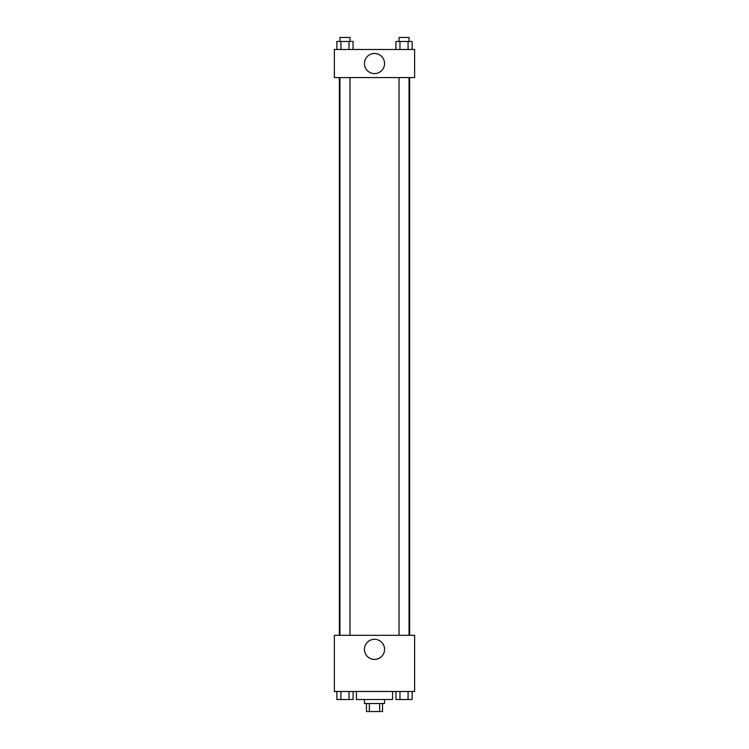 <?xml version="1.0" encoding="UTF-8"?>
<svg xmlns="http://www.w3.org/2000/svg" width="749" height="749" viewBox="0 0 749 749"><rect width="100%" height="100%" fill="white"/><g stroke="black" fill="none" stroke-linecap="round" stroke-linejoin="round"><path stroke-width="1.12" d="M379.649 703.526L379.649 711.55L366.476 711.55L366.476 703.526M379.649 711.55L382.524 711.55L382.524 703.526M384.527 699.51L384.527 703.526L364.473 703.526L364.473 699.51M369.351 703.526L369.351 711.55M356.44 691.486L356.44 699.51L392.56 699.51L392.56 691.486M414.628 691.486L334.372 691.486L334.372 635.311L414.628 635.311L414.628 691.486M374.5 659.42A10.065 10.065 0 0 1 365.784 644.327A10.065 10.065 0 0 1 383.216 644.327A10.065 10.065 0 0 1 374.5 659.42M409.647 77.578L409.647 635.311M399.02 635.311L399.02 77.578M349.98 77.578L349.98 635.311M414.628 77.578L334.372 77.578L334.372 49.49L414.628 49.49L414.628 77.578M384.565 63.534A10.065 10.065 0 0 1 369.472 72.25A10.065 10.065 0 0 1 369.472 54.817A10.065 10.065 0 0 1 384.565 63.534M412.137 49.49L412.137 41.467L395.921 41.467L395.921 49.49M408.083 41.467L408.083 49.49M399.975 41.467L399.975 49.49M399.02 41.467L399.02 37.45L409.048 37.45L409.048 41.467M353.079 49.49L353.079 41.467L336.863 41.467L336.863 49.49M349.025 41.467L349.025 49.49M340.917 41.467L340.917 49.49M339.952 41.467L339.952 37.45L349.98 37.45L349.98 41.467M412.137 691.486L412.137 699.51L395.921 699.51L395.921 691.486M408.083 691.486L408.083 699.51M399.975 691.486L399.975 699.51M409.048 699.51L399.02 699.51M353.079 691.486L353.079 699.51L336.863 699.51L336.863 691.486M349.025 691.486L349.025 699.51M340.917 691.486L340.917 699.51M349.98 699.51L339.952 699.51M339.353 77.578L339.353 635.311M409.048 635.311L409.048 77.578M339.952 77.578L339.952 635.311"/></g></svg>
